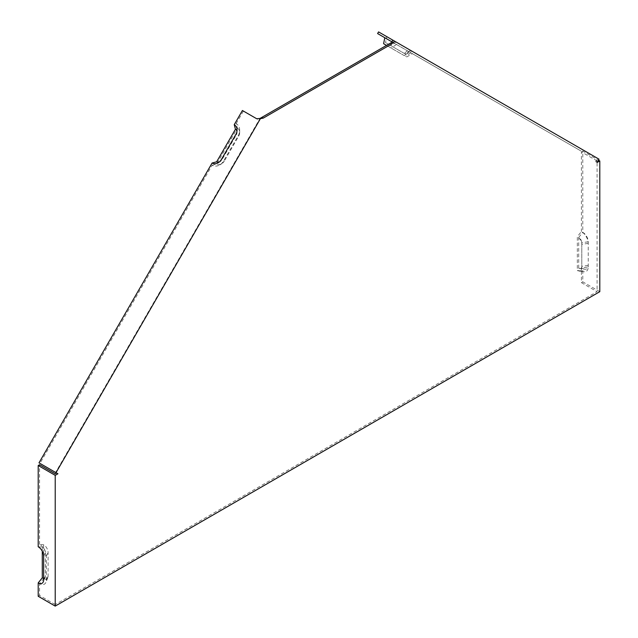 <?xml version="1.0" encoding="UTF-8"?>
<svg xmlns="http://www.w3.org/2000/svg" width="638" height="638" viewBox="0 0 638 638"><rect width="100%" height="100%" fill="white"/><g stroke="black" fill="none" stroke-linecap="round" stroke-linejoin="round"><path stroke-width="0.48" stroke-dasharray="3.19 2.39" d="M43.647 544.764L39.564 544.397A9.626 5.559 60 0 1 46.367 556.184L46.367 579.767A9.626 5.559 60 0 1 45.92 582.311A9.626 5.559 60 0 1 39.564 583.698L43.647 578.618L43.647 544.764A6.292 3.637 60 0 1 48.097 552.468L48.097 576.05A6.292 3.637 60 0 1 47.802 577.709A6.292 3.637 60 0 1 43.647 578.618M39.564 544.397L39.564 464.735M581.417 270.855A9.626 5.559 -120 0 0 583.85 271.74A9.626 5.559 -120 0 0 588.228 266.931L581.784 267.928A6.292 3.637 60 0 1 578.921 271.07A6.292 3.637 60 0 1 577.334 270.496L581.417 270.855L581.417 282.65L597.08 291.686L55.219 604.529L55.219 473.779M55.219 604.529L39.564 595.485L39.564 583.698M38.2 546.758L42.283 547.117A4.37 2.52 60 0 1 45.37 552.468L45.37 576.05A4.37 2.52 -120 0 1 45.17 577.207L43.288 581.808M584.727 269.204A7.704 4.45 60 0 1 582.781 268.502L578.698 268.135A4.37 2.52 -120 0 0 579.798 268.534L584.727 269.204A7.704 4.45 60 0 0 588.228 265.352L588.228 241.778A7.704 4.45 -120 0 0 582.781 232.344L582.781 151.11L598.436 160.146M599.8 291.686L582.781 281.86L582.781 268.502M579.798 268.534A4.37 2.52 -120 0 0 581.784 266.349L581.784 242.775A4.37 2.52 -120 0 0 578.698 237.424L582.781 232.344M383.597 43.703L404.332 55.673L408.886 51.63L412.411 53.664L393.263 42.61M404.332 55.673L386.516 45.386M408.886 51.63L581.019 151.015L581.984 149.348L599.002 159.173M392.298 42.052L581.019 151.015M377.6 33.567L384.818 37.738M212.095 165.25L216.649 164.03L237.384 128.118L236.164 123.565A9.626 7.863 120 0 1 239.681 130.296A9.626 7.863 120 0 1 238.157 135.83L223.715 160.84A9.626 7.863 120 0 1 219.687 164.939A9.626 7.863 120 0 1 212.095 165.25L39.963 463.395L38.998 462.837M223.715 160.84L224.241 161.151A6.292 5.136 120 0 1 221.609 163.822A6.292 5.136 120 0 1 216.649 164.03M237.384 128.118A6.292 5.136 120 0 1 239.681 132.521A6.292 5.136 120 0 1 238.684 136.141L224.241 161.151M236.164 123.565L243.381 111.06L242.416 110.502M56.583 472.989L55.618 472.431L260.001 118.429L257.672 119.314L243.381 111.06M55.618 472.431L39.963 463.395M236.953 131.348A4.37 3.565 120 0 1 237.057 132.289A4.37 3.565 120 0 1 236.363 134.793L221.92 159.811A4.37 3.565 120 0 1 220.094 161.661A4.37 3.565 120 0 1 219.233 162.044M581.784 267.928L581.784 244.346A6.292 3.637 -120 0 0 577.334 236.634L577.334 270.496M588.228 266.931L588.228 243.349A9.626 5.559 -120 0 0 581.417 231.554L577.334 236.634M411.709 51.032L408.886 49.405L404.332 53.448L405.928 54.374L411.709 51.032L378.565 31.9M405.928 54.374L385.527 42.587L386.748 36.621M408.886 49.405L581.984 149.348M596.682 160.05L595.717 161.725L597.08 160.936L597.08 291.686M597.08 160.936L581.417 151.9L581.417 231.554M578.698 268.135L578.698 237.424M581.417 282.65L582.781 281.86M581.417 151.9L582.781 151.11M42.283 547.117L42.283 551.24M43.647 578.251A4.37 2.52 -120 0 0 45.17 577.207M595.717 161.725L597.08 162.507M404.332 53.448L385.527 42.587M39.564 595.485L38.2 596.275M257.672 119.314L256.715 118.756M46.367 556.184L48.097 552.468M46.367 579.767L48.097 576.05M43.647 579.767L45.37 576.05M43.647 556.184L45.37 552.468M588.228 265.352L581.784 266.349M588.228 241.778L581.784 242.775M410.88 52.787L405.632 56.423M396.445 44.445L391.198 48.089M238.157 135.83L238.684 136.141M588.228 243.349L581.784 244.346M396.046 41.988L390.799 45.633M410.481 50.33L405.234 53.967M221.386 159.5L221.92 159.811M235.829 134.49L236.363 134.793M47.802 577.709L45.92 582.311M406.637 56.997L412.411 53.664M221.609 163.822L219.687 164.939M239.681 132.521L239.681 130.296M578.921 271.07L583.85 271.74M220.094 161.661L218.164 162.778M237.057 132.289L237.057 130.064"/><path stroke-width="0.96" d="M57.938 473.779L56.583 472.989L55.219 473.779L39.564 464.735L38.2 465.525L55.219 475.35L57.938 473.779L38.998 462.837L212.095 163.025A7.704 6.284 120 0 0 218.164 162.778A7.704 6.284 120 0 0 221.386 159.5L235.829 134.49A7.704 6.284 -60 0 0 237.057 130.064A7.704 6.284 -60 0 0 234.234 124.673L242.416 110.502L256.715 118.756L260.001 118.429L261.923 117.32L263.287 118.102L260.4 118.66L56.016 472.662M38.2 465.525L38.2 546.758A7.704 4.45 60 0 1 43.647 556.184L43.647 579.767A7.704 4.45 60 0 1 43.288 581.808A7.704 4.45 60 0 1 38.2 582.909L38.2 596.275L55.219 606.1L55.219 475.35M598.436 160.146L599.8 160.936L599.8 291.686L55.219 606.1M393.263 42.61L384.818 37.738L383.597 43.703L386.516 45.386M394.619 41.167L391.732 43.95L390.368 43.161L392.298 42.052L377.6 33.567L378.565 31.9L599.002 159.173L597.08 162.507L599.8 160.936M234.234 124.673L235.454 129.235A4.37 3.565 120 0 1 236.953 131.348M235.454 129.235L216.649 161.805L212.095 163.025M219.233 162.044A4.37 3.565 120 0 1 216.649 161.805M259.395 118.564L260.4 118.66M391.732 43.95L263.287 118.102M391.899 41.821L392.856 40.154M390.368 43.161L261.923 117.32M42.283 551.24L42.283 577.829A4.37 2.52 -120 0 0 43.647 578.251M42.283 577.829L38.2 582.909"/></g></svg>
